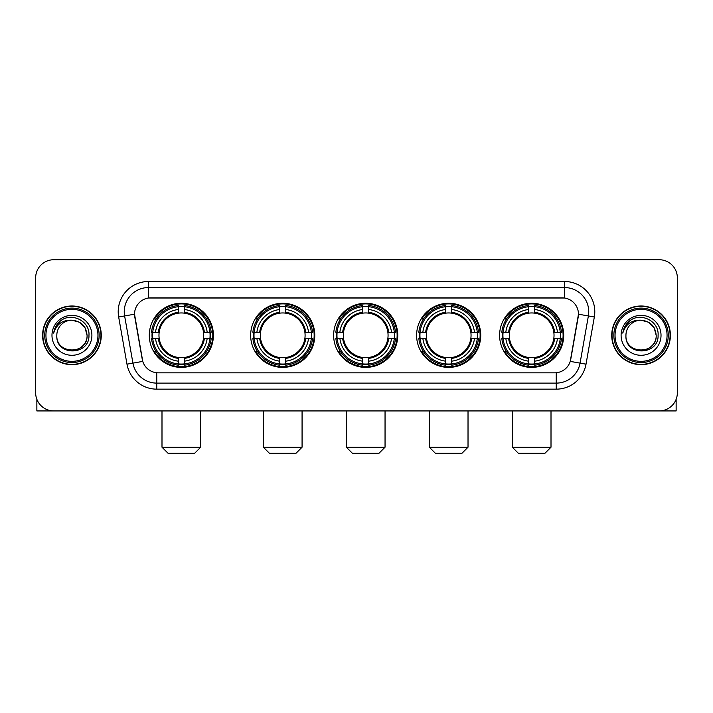 <?xml version="1.0" encoding="UTF-8"?>
<svg xmlns="http://www.w3.org/2000/svg" width="713" height="713" viewBox="0 0 713 713"><rect width="100%" height="100%" fill="white"/><g stroke="black" fill="none" stroke-linecap="round" stroke-linejoin="round"><path stroke-width="1.07" d="M499.599 335.333A32.058 32.058 0 0 0 531.648 367.382A32.058 32.058 0 0 0 563.707 335.333A32.058 32.058 0 0 0 531.648 303.275A32.058 32.058 0 0 0 499.599 335.333M250.655 335.333A32.058 32.058 0 0 0 282.713 367.382A32.058 32.058 0 0 0 314.772 335.333A32.058 32.058 0 0 0 282.713 303.275A32.058 32.058 0 0 0 250.655 335.333M333.639 335.333A32.058 32.058 0 0 0 365.689 367.382A32.058 32.058 0 0 0 397.747 335.333A32.058 32.058 0 0 0 365.689 303.275A32.058 32.058 0 0 0 333.639 335.333M416.615 335.333A32.058 32.058 0 0 0 448.673 367.382A32.058 32.058 0 0 0 480.731 335.333A32.058 32.058 0 0 0 448.673 303.275A32.058 32.058 0 0 0 416.615 335.333M149.293 335.333A32.058 32.058 0 0 0 181.352 367.382A32.058 32.058 0 0 0 213.401 335.333A32.058 32.058 0 0 0 181.352 303.275A32.058 32.058 0 0 0 149.293 335.333M134.534 314.166A16.328 16.328 0 0 0 134.784 317L142.252 359.334A16.328 16.328 0 0 0 158.331 372.828L554.669 372.828A16.328 16.328 0 0 0 570.748 359.334L578.216 317A16.328 16.328 0 0 0 562.138 297.838L150.862 297.838A16.328 16.328 0 0 0 134.534 314.166L134.712 311.741M152.172 338.354A29.331 29.331 0 0 1 152.172 332.311M419.494 338.354A29.331 29.331 0 0 1 419.494 332.311M336.518 338.354A29.331 29.331 0 0 1 336.518 332.311M253.534 338.354A29.331 29.331 0 0 1 253.534 332.311M502.478 338.354A29.331 29.331 0 0 1 502.478 332.311M42.602 335.333A29.331 29.331 0 0 0 71.942 364.664A29.331 29.331 0 0 0 101.273 335.333A29.331 29.331 0 0 0 71.942 306.002A29.331 29.331 0 0 0 42.602 335.333M611.727 335.333A29.331 29.331 0 0 0 641.058 364.664A29.331 29.331 0 0 0 670.398 335.333A29.331 29.331 0 0 0 641.058 306.002A29.331 29.331 0 0 0 611.727 335.333M148.447 281.501L148.447 298.016L564.553 298.016L564.553 287.553A24.189 24.189 0 0 1 588.377 315.948L580.061 363.122A24.189 24.189 0 0 1 556.238 383.113L156.762 383.113A24.189 24.189 0 0 1 132.939 363.122L124.623 315.948A24.189 24.189 0 0 1 148.447 287.553L564.553 287.553L564.553 281.501A30.24 30.24 0 0 1 594.33 317L586.015 364.174A30.24 30.24 0 0 1 556.238 389.155L156.762 389.155A30.24 30.24 0 0 1 126.985 364.174L118.67 317A30.24 30.24 0 0 1 148.447 281.501L564.553 281.501M554.669 372.828L158.331 372.828M594.33 317L578.466 314.201L570.248 361.393L586.015 364.174M126.985 364.174L142.752 361.393L134.534 314.201L124.623 315.948A24.189 24.189 0 0 1 124.258 311.741M570.748 359.334L570.65 359.851M142.35 359.851L142.252 359.334M677.35 277.874A18.146 18.146 0 0 0 659.204 259.728L53.796 259.728A18.146 18.146 0 0 0 35.65 277.874L35.65 392.792A18.146 18.146 0 0 0 53.796 410.929L659.204 410.929A18.146 18.146 0 0 0 677.35 392.792L677.35 277.874L677.35 392.792M35.65 277.874L35.65 392.792M659.204 259.728L53.796 259.728M53.796 410.929L659.204 410.929M36.862 399.307L36.862 410.929L107.021 410.929M97.948 335.333A26.007 26.007 0 0 0 71.942 309.326A26.007 26.007 0 0 0 45.935 335.333A26.007 26.007 0 0 0 71.942 361.339A26.007 26.007 0 0 0 97.948 335.333M99.152 335.333A27.219 27.219 0 0 0 71.942 308.114A27.219 27.219 0 0 0 44.723 335.333A27.219 27.219 0 0 0 71.942 362.552A27.219 27.219 0 0 0 99.152 335.333M100.97 335.333A29.028 29.028 0 0 0 71.942 306.305A29.028 29.028 0 0 0 42.905 335.333A29.028 29.028 0 0 0 71.942 364.361A29.028 29.028 0 0 0 100.97 335.333M87.057 335.333C86.157 326.144 81.122 321.108 71.942 320.208L79.499 322.24L85.034 327.775L87.057 335.333L85.034 327.775L79.499 322.24L71.942 320.208L79.499 322.24L85.034 327.775L87.057 335.333L85.034 327.775L79.499 322.24L71.942 320.208L79.499 322.24L85.034 327.775L87.057 335.333C87.984 354.833 55.89 354.833 56.817 335.333C55.471 356.313 89.678 355.849 88.965 335.333C90.088 320.93 71.22 311.777 60.347 321.055C56.55 324.219 54.331 328.247 53.68 333.131C56.532 324.13 62.619 319.816 71.942 320.208L79.499 322.24L85.034 327.775L87.057 335.333C87.984 354.833 55.89 354.833 56.817 335.333C55.89 354.833 87.984 354.833 87.057 335.333C87.984 354.833 55.89 354.833 56.817 335.333C55.89 354.833 87.984 354.833 87.057 335.333C87.984 354.833 55.89 354.833 56.817 335.333C55.89 354.833 87.984 354.833 87.057 335.333C87.984 354.833 55.89 354.833 56.817 335.333C55.89 354.833 87.984 354.833 87.057 335.333C87.984 354.833 55.89 354.833 56.817 335.333C55.89 354.833 87.984 354.833 87.057 335.333C87.984 354.833 55.89 354.833 56.817 335.333C55.89 354.833 87.984 354.833 87.057 335.333C87.984 354.833 55.89 354.833 56.817 335.333A15.125 15.125 0 0 1 71.942 320.208L79.499 322.24L85.034 327.775L87.057 335.333C87.663 347.071 72.574 354.86 63.368 347.784M51.978 335.333A19.955 19.955 0 0 0 71.942 355.288A19.955 19.955 0 0 0 91.897 335.333A19.955 19.955 0 0 0 71.942 315.369A19.955 19.955 0 0 0 51.978 335.333M60.338 321.055L55.881 326.358M55.605 326.875L56.006 326.144L55.605 326.875M194.658 453.272L168.045 453.272L161.994 447.22L200.701 447.22L194.658 453.272M203.517 338.354A22.379 22.379 0 0 0 184.373 313.159L184.373 313.159A22.379 22.379 0 0 0 159.177 338.354A22.379 22.379 0 0 0 203.517 338.354L204.417 338.354L203.517 338.354A22.379 22.379 0 0 1 184.373 357.507L184.373 361.161A26.007 26.007 0 0 0 207.18 338.354L211.191 338.354A29.999 29.999 0 0 1 184.373 365.181L184.373 363.96A28.787 28.787 0 0 0 209.978 338.354M152.778 338.354A28.725 28.725 0 0 1 152.778 332.311M184.373 306.759A28.725 28.725 0 0 0 178.321 306.759M209.916 332.311A28.725 28.725 0 0 1 209.916 338.354M211.191 332.311A29.999 29.999 0 0 0 184.373 305.485L184.373 306.706A28.787 28.787 0 0 1 209.978 332.311L211.191 332.311M151.504 338.354A29.999 29.999 0 0 0 178.321 365.181L178.321 363.96A28.787 28.787 0 0 1 152.716 338.354L151.504 338.354M209.978 332.311L207.18 332.311A26.007 26.007 0 0 0 184.373 309.504L184.373 306.706M184.373 363.96L184.373 361.161M152.716 338.354L155.514 338.354A26.007 26.007 0 0 0 178.321 361.161L178.321 363.96M184.373 309.504L184.373 312.267A23.262 23.262 0 0 1 204.417 332.311L207.18 332.311M207.18 338.354L204.417 338.354A23.262 23.262 0 0 1 184.373 358.398M178.321 361.161L178.321 357.507A22.379 22.379 0 0 1 159.177 338.354L155.514 338.354M203.517 332.311L204.417 332.311M184.373 363.897A28.725 28.725 0 0 1 178.321 363.897M178.321 305.485A29.999 29.999 0 0 0 151.504 332.311L152.716 332.311A28.787 28.787 0 0 1 178.321 306.706L178.321 305.485M178.321 306.706L178.321 309.504A26.007 26.007 0 0 0 155.514 332.311L152.716 332.311M178.321 313.123L178.321 309.504M155.514 332.311L158.286 332.311A23.262 23.262 0 0 1 178.321 312.267M178.321 357.507L178.321 358.398A23.262 23.262 0 0 1 158.286 338.354M156.183 319.005L154.471 319.005A31.452 31.452 0 0 1 212.795 335.333A31.452 31.452 0 0 1 154.471 351.661L156.183 351.661M296.02 453.272L269.407 453.272L263.355 447.22L302.071 447.22L296.02 453.272M304.888 338.354A22.379 22.379 0 0 0 285.735 313.159L285.735 313.159A22.379 22.379 0 0 0 260.539 338.354A22.379 22.379 0 0 0 304.888 338.354L305.779 338.354L304.888 338.354A22.379 22.379 0 0 1 285.735 357.507L285.735 361.161A26.007 26.007 0 0 0 308.542 338.354L312.561 338.354A29.999 29.999 0 0 1 285.735 365.181L285.735 363.96A28.787 28.787 0 0 0 311.34 338.354M254.149 338.354A28.725 28.725 0 0 1 254.149 332.311M285.735 306.759A28.725 28.725 0 0 0 279.692 306.759M311.278 332.311A28.725 28.725 0 0 1 311.278 338.354M312.561 332.311A29.999 29.999 0 0 0 285.735 305.485L285.735 306.706A28.787 28.787 0 0 1 311.34 332.311L312.561 332.311M252.865 338.354A29.999 29.999 0 0 0 279.692 365.181L279.692 363.96A28.787 28.787 0 0 1 254.086 338.354L252.865 338.354M311.34 332.311L308.542 332.311A26.007 26.007 0 0 0 285.735 309.504L285.735 306.706M285.735 363.96L285.735 361.161M254.086 338.354L256.885 338.354A26.007 26.007 0 0 0 279.692 361.161L279.692 363.96M285.735 309.504L285.735 312.267A23.262 23.262 0 0 1 305.779 332.311L308.542 332.311M308.542 338.354L305.779 338.354A23.262 23.262 0 0 1 285.735 358.398M279.692 361.161L279.692 357.507A22.379 22.379 0 0 1 260.539 338.354L256.885 338.354M304.888 332.311L305.779 332.311M285.735 363.897A28.725 28.725 0 0 1 279.692 363.897M279.692 305.485A29.999 29.999 0 0 0 252.865 332.311L254.086 332.311A28.787 28.787 0 0 1 279.692 306.706L279.692 305.485M279.692 306.706L279.692 309.504A26.007 26.007 0 0 0 256.885 332.311L254.086 332.311M279.692 313.123L279.692 309.504M256.885 332.311L259.648 332.311A23.262 23.262 0 0 1 279.692 312.267M279.692 357.507L279.692 358.398A23.262 23.262 0 0 1 259.648 338.354M257.553 319.005L255.833 319.005A31.452 31.452 0 0 1 314.166 335.333A31.452 31.452 0 0 1 255.833 351.661L257.553 351.661M378.995 453.272L352.391 453.272L346.34 447.22L385.047 447.22L378.995 453.272M387.863 338.354A22.379 22.379 0 0 0 368.719 313.159L368.719 313.159A22.379 22.379 0 0 0 343.523 338.354A22.379 22.379 0 0 0 387.863 338.354L388.763 338.354L387.863 338.354A22.379 22.379 0 0 1 368.719 357.507L368.719 361.161A26.007 26.007 0 0 0 391.526 338.354L395.537 338.354A29.999 29.999 0 0 1 368.719 365.181L368.719 363.96A28.787 28.787 0 0 0 394.325 338.354M337.124 338.354A28.725 28.725 0 0 1 337.124 332.311M368.719 306.759A28.725 28.725 0 0 0 362.667 306.759M394.262 332.311A28.725 28.725 0 0 1 394.262 338.354M395.537 332.311A29.999 29.999 0 0 0 368.719 305.485L368.719 306.706A28.787 28.787 0 0 1 394.325 332.311L395.537 332.311M335.85 338.354A29.999 29.999 0 0 0 362.667 365.181L362.667 363.96A28.787 28.787 0 0 1 337.062 338.354L335.85 338.354M394.325 332.311L391.526 332.311A26.007 26.007 0 0 0 368.719 309.504L368.719 306.706M368.719 363.96L368.719 361.161M337.062 338.354L339.86 338.354A26.007 26.007 0 0 0 362.667 361.161L362.667 363.96M368.719 309.504L368.719 312.267A23.262 23.262 0 0 1 388.763 332.311L391.526 332.311M391.526 338.354L388.763 338.354A23.262 23.262 0 0 1 368.719 358.398M362.667 361.161L362.667 357.507A22.379 22.379 0 0 1 343.523 338.354L339.86 338.354M387.863 332.311L388.763 332.311M368.719 363.897A28.725 28.725 0 0 1 362.667 363.897M362.667 305.485A29.999 29.999 0 0 0 335.85 332.311L337.062 332.311A28.787 28.787 0 0 1 362.667 306.706L362.667 305.485M362.667 306.706L362.667 309.504A26.007 26.007 0 0 0 339.86 332.311L337.062 332.311M362.667 313.123L362.667 309.504M339.86 332.311L342.623 332.311A23.262 23.262 0 0 1 362.667 312.267M362.667 357.507L362.667 358.398A23.262 23.262 0 0 1 342.623 338.354M340.529 319.005L338.818 319.005A31.452 31.452 0 0 1 397.141 335.333A31.452 31.452 0 0 1 338.818 351.661L340.529 351.661M461.979 453.272L435.367 453.272L429.315 447.22L468.022 447.22L461.979 453.272M470.847 338.354A22.379 22.379 0 0 0 451.694 313.159L451.694 313.159A22.379 22.379 0 0 0 426.499 338.354A22.379 22.379 0 0 0 470.847 338.354L471.739 338.354L470.847 338.354A22.379 22.379 0 0 1 451.694 357.507L451.694 361.161A26.007 26.007 0 0 0 474.501 338.354L478.521 338.354A29.999 29.999 0 0 1 451.694 365.181L451.694 363.96A28.787 28.787 0 0 0 477.3 338.354M420.1 338.354A28.725 28.725 0 0 1 420.1 332.311M451.694 306.759A28.725 28.725 0 0 0 445.652 306.759M477.238 332.311A28.725 28.725 0 0 1 477.238 338.354M478.521 332.311A29.999 29.999 0 0 0 451.694 305.485L451.694 306.706A28.787 28.787 0 0 1 477.3 332.311L478.521 332.311M418.825 338.354A29.999 29.999 0 0 0 445.652 365.181L445.652 363.96A28.787 28.787 0 0 1 420.046 338.354L418.825 338.354M477.3 332.311L474.501 332.311A26.007 26.007 0 0 0 451.694 309.504L451.694 306.706M451.694 363.96L451.694 361.161M420.046 338.354L422.845 338.354A26.007 26.007 0 0 0 445.652 361.161L445.652 363.96M451.694 309.504L451.694 312.267A23.262 23.262 0 0 1 471.739 332.311L474.501 332.311M474.501 338.354L471.739 338.354A23.262 23.262 0 0 1 451.694 358.398M445.652 361.161L445.652 357.507A22.379 22.379 0 0 1 426.499 338.354L422.845 338.354M470.847 332.311L471.739 332.311M451.694 363.897A28.725 28.725 0 0 1 445.652 363.897M445.652 305.485A29.999 29.999 0 0 0 418.825 332.311L420.046 332.311A28.787 28.787 0 0 1 445.652 306.706L445.652 305.485M445.652 306.706L445.652 309.504A26.007 26.007 0 0 0 422.845 332.311L420.046 332.311M445.652 313.123L445.652 309.504M422.845 332.311L425.608 332.311A23.262 23.262 0 0 1 445.652 312.267M445.652 357.507L445.652 358.398A23.262 23.262 0 0 1 425.608 338.354M423.504 319.005L421.793 319.005A31.452 31.452 0 0 1 480.125 335.333A31.452 31.452 0 0 1 421.793 351.661L423.504 351.661M544.955 453.272L518.342 453.272L512.299 447.22L551.006 447.22L544.955 453.272M553.823 338.354A22.379 22.379 0 0 0 534.679 313.159L534.679 313.159A22.379 22.379 0 0 0 509.483 338.354A22.379 22.379 0 0 0 553.823 338.354L554.714 338.354L553.823 338.354A22.379 22.379 0 0 1 534.679 357.507L534.679 361.161A26.007 26.007 0 0 0 557.486 338.354L561.496 338.354A29.999 29.999 0 0 1 534.679 365.181L534.679 363.96A28.787 28.787 0 0 0 560.284 338.354M503.084 338.354A28.725 28.725 0 0 1 503.084 332.311M534.679 306.759A28.725 28.725 0 0 0 528.627 306.759M560.222 332.311A28.725 28.725 0 0 1 560.222 338.354M561.496 332.311A29.999 29.999 0 0 0 534.679 305.485L534.679 306.706A28.787 28.787 0 0 1 560.284 332.311L561.496 332.311M501.809 338.354A29.999 29.999 0 0 0 528.627 365.181L528.627 363.96A28.787 28.787 0 0 1 503.021 338.354L501.809 338.354M560.284 332.311L557.486 332.311A26.007 26.007 0 0 0 534.679 309.504L534.679 306.706M534.679 363.96L534.679 361.161M503.021 338.354L505.82 338.354A26.007 26.007 0 0 0 528.627 361.161L528.627 363.96M534.679 309.504L534.679 312.267A23.262 23.262 0 0 1 554.714 332.311L557.486 332.311M557.486 338.354L554.714 338.354A23.262 23.262 0 0 1 534.679 358.398M528.627 361.161L528.627 357.507A22.379 22.379 0 0 1 509.483 338.354L505.82 338.354M553.823 332.311L554.714 332.311M534.679 363.897A28.725 28.725 0 0 1 528.627 363.897M528.627 305.485A29.999 29.999 0 0 0 501.809 332.311L503.021 332.311A28.787 28.787 0 0 1 528.627 306.706L528.627 305.485M528.627 306.706L528.627 309.504A26.007 26.007 0 0 0 505.82 332.311L503.021 332.311M528.627 313.123L528.627 309.504M505.82 332.311L508.583 332.311A23.262 23.262 0 0 1 528.627 312.267M528.627 357.507L528.627 358.398A23.262 23.262 0 0 1 508.583 338.354M506.488 319.005L504.777 319.005A31.452 31.452 0 0 1 563.101 335.333A31.452 31.452 0 0 1 504.777 351.661L506.488 351.661M676.138 399.307L676.138 410.929L605.979 410.929M667.065 335.333A26.007 26.007 0 0 0 641.058 309.326A26.007 26.007 0 0 0 615.052 335.333A26.007 26.007 0 0 0 641.058 361.339A26.007 26.007 0 0 0 667.065 335.333M668.277 335.333A27.219 27.219 0 0 0 641.058 308.114A27.219 27.219 0 0 0 613.848 335.333A27.219 27.219 0 0 0 641.058 362.552A27.219 27.219 0 0 0 668.277 335.333M670.095 335.333A29.028 29.028 0 0 0 641.058 306.305A29.028 29.028 0 0 0 612.03 335.333A29.028 29.028 0 0 0 641.058 364.361A29.028 29.028 0 0 0 670.095 335.333M625.943 335.333A15.125 15.125 0 0 1 641.058 320.208L648.625 322.24L654.16 327.775L656.183 335.333L654.16 327.775L648.625 322.24L641.058 320.208L648.625 322.24L654.16 327.775L656.183 335.333L654.16 327.775L648.625 322.24L641.058 320.208L648.625 322.24L654.16 327.775L656.183 335.333L654.16 327.775L648.625 322.24L641.058 320.208L648.625 322.24L654.16 327.775L656.183 335.333C657.11 354.833 625.016 354.833 625.943 335.333C624.597 356.313 658.803 355.849 658.09 335.333C659.213 320.93 640.345 311.777 629.472 321.055C625.675 324.219 623.456 328.247 622.797 333.131C625.649 324.13 631.736 319.816 641.058 320.208L648.625 322.24L654.16 327.775L656.183 335.333C657.11 354.833 625.016 354.833 625.943 335.333C625.016 354.833 657.11 354.833 656.183 335.333C657.11 354.833 625.016 354.833 625.943 335.333C625.016 354.833 657.11 354.833 656.183 335.333C657.11 354.833 625.016 354.833 625.943 335.333C625.016 354.833 657.11 354.833 656.183 335.333C657.11 354.833 625.016 354.833 625.943 335.333C625.016 354.833 657.11 354.833 656.183 335.333C657.11 354.833 625.016 354.833 625.943 335.333C625.016 354.833 657.11 354.833 656.183 335.333C656.789 347.071 641.691 354.86 632.484 347.784M641.058 320.208C650.247 321.108 655.283 326.144 656.183 335.333M621.103 335.333A19.955 19.955 0 0 0 641.058 355.288A19.955 19.955 0 0 0 661.022 335.333A19.955 19.955 0 0 0 641.058 315.369A19.955 19.955 0 0 0 621.103 335.333M629.463 321.055L625.007 326.358M624.731 326.875L625.132 326.144M556.238 372.756L556.238 389.155M156.762 389.155L156.762 372.756M118.67 317L124.623 315.948M178.321 364.174A29.001 29.001 0 0 0 184.373 364.174M210.192 338.354A29.001 29.001 0 0 0 210.192 332.311M184.373 306.492A29.001 29.001 0 0 0 178.321 306.492M279.692 364.174A29.001 29.001 0 0 0 285.735 364.174M311.554 338.354A29.001 29.001 0 0 0 311.554 332.311M285.735 306.492A29.001 29.001 0 0 0 279.692 306.492M362.667 364.174A29.001 29.001 0 0 0 368.719 364.174M394.53 338.354A29.001 29.001 0 0 0 394.53 332.311M368.719 306.492A29.001 29.001 0 0 0 362.667 306.492M445.652 364.174A29.001 29.001 0 0 0 451.694 364.174M477.514 338.354A29.001 29.001 0 0 0 477.514 332.311M451.694 306.492A29.001 29.001 0 0 0 445.652 306.492M528.627 364.174A29.001 29.001 0 0 0 534.679 364.174M560.489 338.354A29.001 29.001 0 0 0 560.489 332.311M534.679 306.492A29.001 29.001 0 0 0 528.627 306.492M200.701 410.929L200.701 447.22M161.994 410.929L161.994 447.22M302.071 410.929L302.071 447.22M263.355 410.929L263.355 447.22M385.047 410.929L385.047 447.22M346.34 410.929L346.34 447.22M468.022 410.929L468.022 447.22M429.315 410.929L429.315 447.22M551.006 410.929L551.006 447.22M512.299 410.929L512.299 447.22"/></g></svg>
